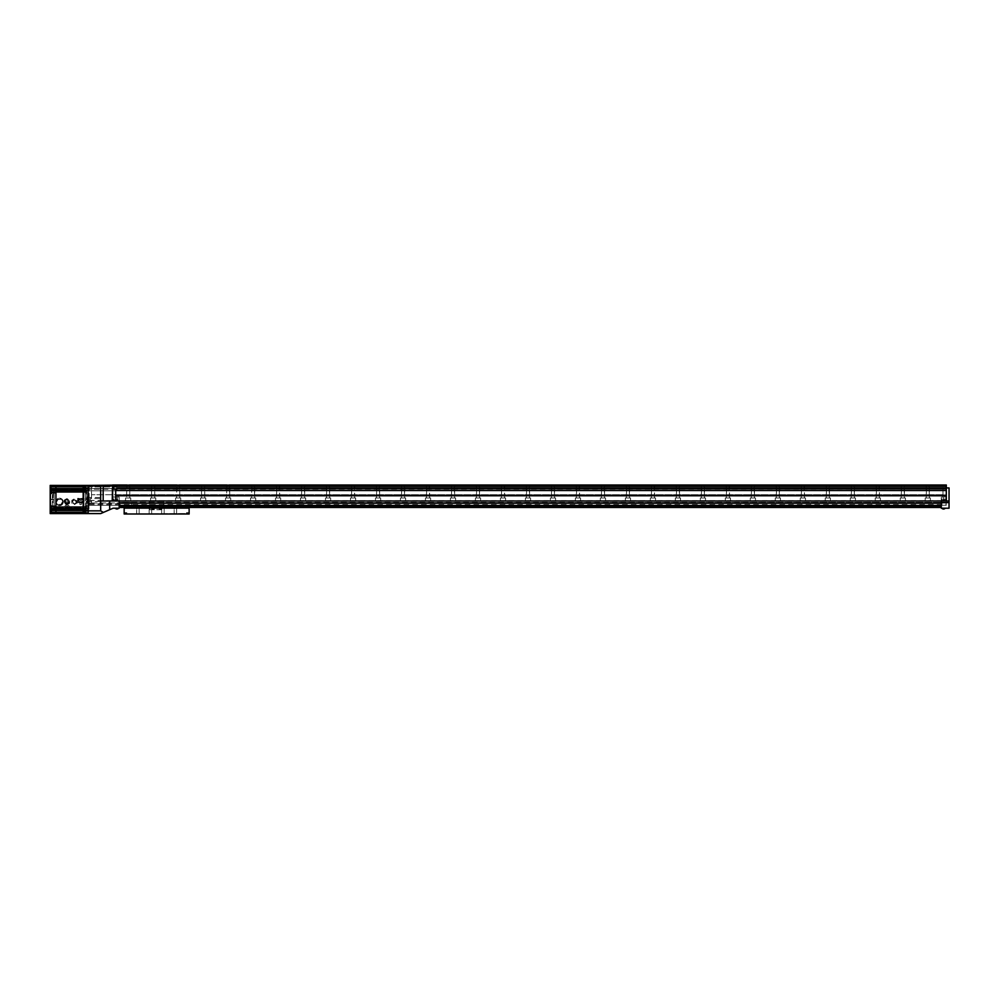 <?xml version="1.0" encoding="UTF-8"?>
<svg xmlns="http://www.w3.org/2000/svg" width="999" height="999" viewBox="0 0 999 999"><rect width="100%" height="100%" fill="white"/><g stroke="black" fill="none" stroke-linecap="round" stroke-linejoin="round"><path stroke-width="0.75" stroke-dasharray="5 3.75" d="M949.05 502.584L949.05 508.216L941.308 508.216L941.308 502.584L949.05 502.584L949.05 500.998L941.308 500.998L949.05 500.998L941.308 500.998L943.306 500.998L941.308 500.998L941.308 502.584L941.308 500.998L119.168 500.998L119.168 497.002L119.168 500.998L100.674 500.998L119.168 500.998L112.625 500.998L117.67 500.998L113.923 500.998L117.42 500.998L113.923 500.998L115.672 500.998L115.697 490.459L946.303 490.459L115.697 490.459L946.303 490.459L946.303 488.611L113.786 489.21L113.786 486.401L946.303 487L115.522 487L946.303 487L115.522 486.401L946.303 487L946.303 485.002L929.058 485.002L929.407 498.002L926.21 498.002L929.407 498.002L926.21 498.002L929.407 498.002L929.407 485.002L904.07 485.002L904.42 498.002L901.223 498.002L904.42 498.002L901.223 498.002L904.42 498.002L904.42 485.002L879.083 485.002L879.432 498.002L876.235 498.002L879.432 498.002L876.235 498.002L879.432 498.002L879.432 485.002L854.095 485.002L854.445 498.002L851.248 498.002L854.445 498.002L851.248 498.002L854.445 498.002L854.445 485.002L829.108 485.002L829.457 498.002L826.26 498.002L829.457 498.002L826.26 498.002L829.457 498.002L829.457 485.002L804.108 485.002L804.47 498.002L801.26 498.002L804.47 498.002L801.26 498.002L804.47 498.002L804.47 485.002L779.12 485.002L779.47 498.002L776.273 498.002L779.47 498.002L776.273 498.002L779.47 498.002L779.47 485.002L754.133 485.002L754.482 498.002L751.285 498.002L754.482 498.002L751.285 498.002L754.482 498.002L754.482 485.002L729.145 485.002L729.495 498.002L726.298 498.002L729.495 498.002L726.298 498.002L729.495 498.002L729.495 485.002L704.158 485.002L704.507 498.002L701.31 498.002L704.507 498.002L701.31 498.002L704.507 498.002L704.507 485.002L679.17 485.002L679.52 498.002L676.323 498.002L679.52 498.002L676.323 498.002L679.52 498.002L679.52 485.002L654.183 485.002L654.532 498.002L651.336 498.002L654.532 498.002L651.336 498.002L654.532 498.002L654.532 485.002L629.195 485.002L629.545 498.002L626.348 498.002L629.545 498.002L626.348 498.002L629.545 498.002L629.545 485.002L604.208 485.002L604.557 498.002L601.361 498.002L604.557 498.002L601.361 498.002L604.557 498.002L604.557 485.002L579.208 485.002L579.57 498.002L576.361 498.002L579.57 498.002L576.361 498.002L579.57 498.002L579.57 485.002L554.22 485.002L554.57 498.002L551.373 498.002L554.57 498.002L551.373 498.002L554.57 498.002L554.57 485.002L529.233 485.002L529.582 498.002L526.386 498.002L529.582 498.002L526.386 498.002L529.582 498.002L529.582 485.002L504.245 485.002L504.595 498.002L501.398 498.002L504.595 498.002L501.398 498.002L504.595 498.002L504.595 485.002L479.258 485.002L479.607 498.002L476.411 498.002L479.607 498.002L476.411 498.002L479.607 498.002L479.607 485.002L454.27 485.002L454.62 498.002L451.423 498.002L454.62 498.002L451.423 498.002L454.62 498.002L454.62 485.002L429.283 485.002L429.632 498.002L426.436 498.002L429.632 498.002L426.436 498.002L429.632 498.002L429.632 485.002L404.295 485.002L404.645 498.002L401.448 498.002L404.645 498.002L401.448 498.002L404.645 498.002L404.645 485.002L379.308 485.002L379.657 498.002L376.461 498.002L379.657 498.002L376.461 498.002L379.657 498.002L379.657 485.002L354.308 485.002L354.67 498.002L351.461 498.002L354.67 498.002L351.461 498.002L354.67 498.002L354.67 485.002L329.32 485.002L329.67 498.002L326.473 498.002L329.67 498.002L326.473 498.002L329.67 498.002L329.67 485.002L304.333 485.002L304.683 498.002L301.486 498.002L304.683 498.002L301.486 498.002L304.683 498.002L304.683 485.002L279.345 485.002L279.695 498.002L276.498 498.002L279.695 498.002L276.498 498.002L279.695 498.002L279.695 485.002L254.358 485.002L254.708 498.002L251.511 498.002L254.708 498.002L251.511 498.002L254.708 498.002L254.708 485.002L229.37 485.002L229.72 498.002L226.523 498.002L229.72 498.002L226.523 498.002L229.72 498.002L229.72 485.002L251.86 485.002L251.511 498.002L251.86 485.002L229.37 485.002M115.672 499.001L117.67 499.001L115.672 499.001M115.697 500.998L946.303 500.998L946.303 497.002L946.303 500.998L943.306 500.998L943.306 497.002L943.306 500.998L943.306 497.002L946.303 497.002L946.303 487.937L946.303 497.002L941.308 497.002L943.306 497.002L943.306 500.998L946.303 500.998L941.308 500.998L941.308 497.002L941.308 500.998L941.308 497.002L946.303 497.002L941.308 497.002L941.308 500.998L119.168 500.998L119.168 497.002L112.625 497.002L112.625 500.998L117.17 500.998L112.625 500.998L112.625 497.002L117.17 497.002L112.625 497.002L112.625 485.402L112.625 497.002L119.168 497.002L117.17 497.002L119.168 497.002L119.168 508.216L113.074 508.216L100.674 513.598L88.187 513.598L88.187 485.402L88.187 488.149L88.187 485.402L100.674 485.402L100.674 510.851L103.421 512.412M100.674 500.998L112.225 500.998L112.225 485.402L100.674 485.402M941.308 502.584L119.168 502.335L119.168 503.196L119.168 500.998L117.17 500.998L117.17 497.002L117.17 500.998L117.17 497.002L117.17 500.998L112.225 500.998M119.168 500.998L119.168 508.216M109.678 500.998L109.678 509.69M114.81 500.998L116.109 500.998L114.81 500.998L114.81 499.875L114.81 500.998M116.533 500.998L115.235 500.998L116.533 500.998L116.533 499.875L115.235 499.875L115.235 500.998L115.235 499.875L116.109 499.875L116.109 500.998L116.533 499.875L114.81 499.875L115.235 500.998L115.235 499.875L116.109 499.875L116.109 500.998L116.533 499.875L116.533 500.998M941.308 500.998L941.308 507.467L119.168 507.467L119.168 506.468L941.308 506.468L119.168 506.468L119.168 507.467L119.168 506.468L941.308 506.468L941.308 507.467L941.308 506.468L119.168 506.468L119.168 507.467L941.308 507.467L941.308 506.468L941.308 507.467L119.168 507.467L119.168 502.335L941.308 502.335L119.168 502.672L941.308 503.196L119.168 503.196M943.805 500.998L945.803 500.998L943.805 500.998M943.805 499.001L945.803 499.001L943.805 499.001M949.05 500.998L949.05 487.937L946.303 487.937M944.23 500.998L942.931 500.998L944.23 500.998L944.23 499.875L943.368 499.875L944.23 499.875L944.23 500.998L944.667 499.875L944.667 500.998L944.667 499.875L943.368 499.875L943.368 500.998L942.931 499.875L944.23 499.875L944.23 500.998M942.931 499.875L943.368 500.998L942.931 499.875M115.497 508.466A2.048 2.048 0 0 0 118.344 508.466L115.497 508.216M942.132 508.466A2.048 2.048 0 0 0 944.979 508.466L942.132 508.216M130.769 498.002L130.769 500.998L125.562 500.998L130.769 500.998L125.562 500.998L130.769 500.998L130.769 498.002L125.562 498.002L125.562 500.998L125.562 498.002L130.769 498.002M126.923 485.002L129.77 485.002L129.77 498.002L126.561 498.002L129.77 498.002L126.561 498.002L129.77 498.002L129.77 485.002L112.625 485.002L126.923 485.002L126.561 498.002L126.923 485.002L112.625 485.002L946.303 485.152L112.625 485.152L946.303 485.152L116.558 485.152L116.558 487M155.757 498.002L155.757 500.998L150.549 500.998L155.757 500.998L150.549 500.998L155.757 500.998L155.757 498.002L150.549 498.002L150.549 500.998L150.549 498.002L155.757 498.002M129.408 485.002L154.758 485.002L154.758 498.002L151.561 498.002L154.758 498.002L151.561 498.002L154.758 498.002L154.758 485.002L151.91 485.002L179.745 485.002L179.745 498.002L176.548 498.002L179.745 498.002L176.548 498.002L179.745 498.002L179.745 485.002L154.408 485.002L176.898 485.002L176.548 498.002L176.898 485.002M151.561 485.002L151.561 498.002L151.561 485.002M180.744 498.002L180.744 500.998L175.549 500.998L180.744 500.998L175.549 500.998L180.744 500.998L180.744 498.002L175.549 498.002L175.549 500.998L175.549 498.002L180.744 498.002M205.732 498.002L205.732 500.998L200.537 500.998L205.732 500.998L200.537 500.998L205.732 500.998L205.732 498.002L200.537 498.002L200.537 500.998L200.537 498.002L205.732 498.002M179.395 485.002L204.733 485.002L204.733 498.002L201.536 498.002L204.733 498.002L201.536 498.002L204.733 498.002L204.733 485.002L201.885 485.002L226.873 485.002L204.383 485.002L226.873 485.002L226.523 498.002L226.873 485.002M201.536 485.002L201.536 498.002L201.536 485.002M230.719 498.002L230.719 500.998L225.524 500.998L230.719 500.998L225.524 500.998L230.719 500.998L230.719 498.002L225.524 498.002L225.524 500.998L225.524 498.002L230.719 498.002M255.707 498.002L255.707 500.998L250.512 500.998L255.707 500.998L250.512 500.998L255.707 500.998L255.707 498.002L250.512 498.002L250.512 500.998L250.512 498.002L255.707 498.002M280.694 498.002L280.694 500.998L275.499 500.998L280.694 500.998L275.499 500.998L280.694 500.998L280.694 498.002L275.499 498.002L275.499 500.998L275.499 498.002L280.694 498.002M276.498 485.002L276.498 498.002L276.848 485.002L254.358 485.002L276.498 485.002M305.682 498.002L305.682 500.998L300.487 500.998L305.682 500.998L300.487 500.998L305.682 500.998L305.682 498.002L300.487 498.002L300.487 500.998L300.487 498.002L305.682 498.002M301.486 485.002L301.486 498.002L301.835 485.002L279.345 485.002L301.486 485.002M330.669 498.002L330.669 500.998L325.474 500.998L330.669 500.998L325.474 500.998L330.669 500.998L330.669 498.002L325.474 498.002L325.474 500.998L325.474 498.002L330.669 498.002M326.473 485.002L326.473 498.002L326.823 485.002L304.333 485.002L326.473 485.002M355.669 498.002L355.669 500.998L350.462 500.998L355.669 500.998L350.462 500.998L355.669 500.998L355.669 498.002L350.462 498.002L350.462 500.998L350.462 498.002L355.669 498.002M351.461 485.002L351.461 498.002L351.823 485.002L329.32 485.002L351.461 485.002M380.656 498.002L380.656 500.998L375.449 500.998L380.656 500.998L375.449 500.998L380.656 500.998L380.656 498.002L375.449 498.002L375.449 500.998L375.449 498.002L380.656 498.002M376.461 485.002L376.461 498.002L376.81 485.002L354.308 485.002L376.461 485.002M405.644 498.002L405.644 500.998L400.449 500.998L405.644 500.998L400.449 500.998L405.644 500.998L405.644 498.002L400.449 498.002L400.449 500.998L400.449 498.002L405.644 498.002M401.448 485.002L401.448 498.002L401.798 485.002L379.308 485.002L401.448 485.002M430.631 498.002L430.631 500.998L425.437 500.998L430.631 500.998L425.437 500.998L430.631 500.998L430.631 498.002L425.437 498.002L425.437 500.998L425.437 498.002L430.631 498.002M426.436 485.002L426.436 498.002L426.785 485.002L404.295 485.002L426.436 485.002M455.619 498.002L455.619 500.998L450.424 500.998L455.619 500.998L450.424 500.998L455.619 500.998L455.619 498.002L450.424 498.002L450.424 500.998L450.424 498.002L455.619 498.002M451.423 485.002L451.423 498.002L451.773 485.002L429.283 485.002L451.423 485.002M480.606 498.002L480.606 500.998L475.412 500.998L480.606 500.998L475.412 500.998L480.606 500.998L480.606 498.002L475.412 498.002L475.412 500.998L475.412 498.002L480.606 498.002M476.411 485.002L476.411 498.002L476.76 485.002L454.27 485.002L476.411 485.002M505.594 498.002L505.594 500.998L500.399 500.998L505.594 500.998L500.399 500.998L505.594 500.998L505.594 498.002L500.399 498.002L500.399 500.998L500.399 498.002L505.594 498.002M501.398 485.002L501.398 498.002L501.748 485.002L479.258 485.002L501.398 485.002M530.581 498.002L530.581 500.998L525.387 500.998L530.581 500.998L525.387 500.998L530.581 500.998L530.581 498.002L525.387 498.002L525.387 500.998L525.387 498.002L530.581 498.002M526.386 485.002L526.386 498.002L526.735 485.002L504.245 485.002L526.386 485.002M555.569 498.002L555.569 500.998L550.374 500.998L555.569 500.998L550.374 500.998L555.569 500.998L555.569 498.002L550.374 498.002L550.374 500.998L550.374 498.002L555.569 498.002M551.373 485.002L551.373 498.002L551.723 485.002L529.233 485.002L551.373 485.002M580.569 498.002L580.569 500.998L575.362 500.998L580.569 500.998L575.362 500.998L580.569 500.998L580.569 498.002L575.362 498.002L575.362 500.998L575.362 498.002L580.569 498.002M576.361 485.002L576.361 498.002L576.723 485.002L554.22 485.002L576.361 485.002M605.556 498.002L605.556 500.998L600.349 500.998L605.556 500.998L600.349 500.998L605.556 500.998L605.556 498.002L600.349 498.002L600.349 500.998L600.349 498.002L605.556 498.002M601.361 485.002L601.361 498.002L601.71 485.002L579.208 485.002L601.361 485.002M630.544 498.002L630.544 500.998L625.349 500.998L630.544 500.998L625.349 500.998L630.544 500.998L630.544 498.002L625.349 498.002L625.349 500.998L625.349 498.002L630.544 498.002M626.348 485.002L626.348 498.002L626.698 485.002L604.208 485.002L626.348 485.002M655.531 498.002L655.531 500.998L650.337 500.998L655.531 500.998L650.337 500.998L655.531 500.998L655.531 498.002L650.337 498.002L650.337 500.998L650.337 498.002L655.531 498.002M651.336 485.002L651.336 498.002L651.685 485.002L629.195 485.002L651.336 485.002M680.519 498.002L680.519 500.998L675.324 500.998L680.519 500.998L675.324 500.998L680.519 500.998L680.519 498.002L675.324 498.002L675.324 500.998L675.324 498.002L680.519 498.002M676.323 485.002L676.323 498.002L676.673 485.002L654.183 485.002L676.323 485.002M705.506 498.002L705.506 500.998L700.311 500.998L705.506 500.998L700.311 500.998L705.506 500.998L705.506 498.002L700.311 498.002L700.311 500.998L700.311 498.002L705.506 498.002M701.31 485.002L701.31 498.002L701.66 485.002L679.17 485.002L701.31 485.002M730.494 498.002L730.494 500.998L725.299 500.998L730.494 500.998L725.299 500.998L730.494 500.998L730.494 498.002L725.299 498.002L725.299 500.998L725.299 498.002L730.494 498.002M726.298 485.002L726.298 498.002L726.648 485.002L704.158 485.002L726.298 485.002M755.481 498.002L755.481 500.998L750.286 500.998L755.481 500.998L750.286 500.998L755.481 500.998L755.481 498.002L750.286 498.002L750.286 500.998L750.286 498.002L755.481 498.002M751.285 485.002L751.285 498.002L751.635 485.002L729.145 485.002L751.285 485.002M780.481 498.002L780.481 500.998L775.274 500.998L780.481 500.998L775.274 500.998L780.481 500.998L780.481 498.002L775.274 498.002L775.274 500.998L775.274 498.002L780.481 498.002M776.273 485.002L776.273 498.002L776.623 485.002L754.133 485.002L776.273 485.002M805.469 498.002L805.469 500.998L800.261 500.998L805.469 500.998L800.261 500.998L805.469 500.998L805.469 498.002L800.261 498.002L800.261 500.998L800.261 498.002L805.469 498.002M801.26 485.002L801.26 498.002L801.623 485.002L779.12 485.002L801.26 485.002M830.456 498.002L830.456 500.998L825.249 500.998L830.456 500.998L825.249 500.998L830.456 500.998L830.456 498.002L825.249 498.002L825.249 500.998L825.249 498.002L830.456 498.002M826.26 485.002L826.26 498.002L826.61 485.002L804.108 485.002L826.26 485.002M855.444 498.002L855.444 500.998L850.249 500.998L855.444 500.998L850.249 500.998L855.444 500.998L855.444 498.002L850.249 498.002L850.249 500.998L850.249 498.002L855.444 498.002M851.248 485.002L851.248 498.002L851.598 485.002L829.108 485.002L851.248 485.002M880.431 498.002L880.431 500.998L875.236 500.998L880.431 500.998L875.236 500.998L880.431 500.998L880.431 498.002L875.236 498.002L875.236 500.998L875.236 498.002L880.431 498.002M876.235 485.002L876.235 498.002L876.585 485.002L854.095 485.002L876.235 485.002M905.419 498.002L905.419 500.998L900.224 500.998L905.419 500.998L900.224 500.998L905.419 500.998L905.419 498.002L900.224 498.002L900.224 500.998L900.224 498.002L905.419 498.002M901.223 485.002L901.223 498.002L901.573 485.002L879.083 485.002L901.223 485.002M930.406 498.002L930.406 500.998L925.211 500.998L930.406 500.998L925.211 500.998L930.406 500.998L930.406 498.002L925.211 498.002L925.211 500.998L925.211 498.002L930.406 498.002M926.21 485.002L926.21 498.002L926.56 485.002L904.07 485.002L926.21 485.002M89.186 485.402L89.186 486.525L946.303 486.525L89.186 487L946.303 486.401L89.186 487L946.303 486.401L946.303 489.21L946.303 486.401L89.186 486.401L89.186 489.21L946.303 489.21L89.186 488.611L946.303 488.611L946.303 485.002L89.186 485.152L89.186 505.244L89.186 488.611L946.303 489.21L115.522 488.611L946.303 488.611L116.558 488.611L116.558 490.459M946.303 500.998L946.303 495.254L116.034 495.254M946.303 495.754L116.034 495.754M119.168 505.519L941.308 505.519L119.168 505.631M941.308 505.856L119.168 505.856L941.308 505.856M941.308 507.467L119.168 507.467L941.308 507.467L941.308 505.631M946.303 495.254L946.303 490.459M116.558 488.611L946.303 488.611L946.303 505.244L946.303 488.611L89.186 488.611M113.786 489.21L115.522 489.21M115.522 486.401L113.786 486.401M116.558 485.152L112.625 485.152M946.303 485.002L929.058 485.002L946.303 485.002M112.625 500.998L112.625 485.052M89.186 502.997L91.533 502.997L91.533 486.401L91.533 502.997L946.303 502.997L89.186 502.997M942.956 494.755L91.533 494.755L942.956 494.755L942.956 486.401L91.533 486.401L942.956 486.401L942.956 494.755M89.186 490.809L946.303 490.809L89.186 490.809M946.303 485.152L946.303 487M89.186 500.599L946.303 500.599M89.186 503.633L946.303 503.633M89.186 504.645L946.303 504.645M89.186 505.244L946.303 505.244L89.186 505.244M119.168 504.907A0.849 0.837 0 0 0 120.017 505.744L130.819 505.744A0.849 0.837 0 0 0 131.668 504.907L131.668 503.896A0.849 0.837 0 0 0 130.819 503.059L120.017 503.059A0.849 0.837 0 0 0 119.168 503.896L119.168 504.632A0.849 0.837 0 0 0 120.017 505.457L130.819 505.457A0.849 0.837 0 0 0 131.668 504.632L131.668 503.546A0.849 0.837 0 0 0 130.819 502.722L120.017 502.722A0.849 0.837 0 0 0 119.168 503.546L119.168 503.896M131.668 504.183A0.849 0.837 0 0 0 130.819 503.346L120.017 503.346A0.849 0.837 0 0 0 119.168 504.183M131.668 503.221A0.849 0.837 0 0 0 130.819 502.397L120.017 502.397A0.849 0.837 0 0 0 119.168 503.221L119.168 504.645A0.849 0.837 0 0 0 120.017 505.482L130.819 505.482A0.849 0.837 0 0 0 131.668 504.645L131.668 504.907M119.168 504.97L119.168 504.97A0.849 0.837 0 0 0 120.017 505.806L130.819 505.806A0.849 0.837 0 0 0 131.668 504.97M51.449 487.05L51.449 485.402L51.449 488.561L51.449 487.05L50.2 487.05L50.2 488.461L50.2 485.402L83.179 485.402L83.179 513.598L88.187 513.598L88.187 488.149L85.689 488.149L85.689 485.402L88.187 485.402M51.449 489.997L51.449 493.506L50.2 493.506M50.2 509.003L50.2 513.598L55.944 513.598L55.944 508.978L51.449 509.003L51.449 505.494L51.449 508.978L50.2 509.003L50.2 505.494L50.949 505.794L50.2 487.05M50.2 510.439L51.449 510.439L51.449 513.598M50.2 511.95L50.2 513.349L50.2 511.95L51.449 511.95M50.949 493.206L55.944 493.206L55.944 485.402L55.944 486.713L83.179 486.713L83.179 513.598L55.944 513.598L55.944 505.794L50.2 505.794L50.2 493.206L55.944 493.206L55.944 505.794L50.949 505.794M51.449 488.561L50.2 488.561L51.449 488.561M51.449 492.007L50.2 492.007L50.2 490.609L50.2 492.007L55.944 492.007L55.944 486.713L51.449 486.713M88.187 487.724L88.187 488.848L88.187 487.724M86.451 499.375L85.539 499.5L85.302 492.757L83.953 491.458L55.544 491.458L54.183 492.719L54.183 506.281L54.183 492.719L55.544 491.458L83.953 491.458L86.226 492.732L86.451 499.375L87.175 499.375L86.913 491.745A2.997 2.997 0 0 0 86.713 490.784A1.274 1.274 0 0 1 85.664 489.423L85.689 486.6L85.689 489.473A2.997 2.997 0 0 0 83.916 488.861L85.852 488.861A1.274 1.274 0 0 1 88.187 489.273L88.187 509.727A1.274 1.274 0 0 1 85.852 510.139L83.916 510.139A2.997 2.997 0 0 0 85.664 509.577A1.274 1.274 0 0 1 86.713 508.216A2.997 2.997 0 0 0 86.913 507.255L87.175 499.625L85.527 499.625L85.302 506.243L85.539 499.5L87.175 499.625L86.95 506.306L83.916 510.139L86.95 506.306M88.187 511.276L88.187 510.152L88.187 511.276M85.689 511.276L85.689 509.527L85.689 511.276M88.986 499.5L88.986 509.015L88.986 499.5M88.187 499.5L88.187 509.015L88.187 499.5M90.185 499.5L90.185 500.474L100.175 500.474L100.175 501.498L100.175 497.502L100.175 498.526L90.185 498.526L90.185 499.5M83.691 512.287L85.689 512.287L85.689 513.598L85.689 506.993L85.689 512.287L50.2 512.287M83.691 486.713L85.689 486.713L85.689 492.007L85.689 486.713L83.179 486.713L83.179 485.402L85.689 485.402L85.689 486.713L85.689 485.402M85.689 508.978L55.944 508.978L55.944 492.007L85.689 492.007L85.689 488.149M85.689 513.598L85.689 506.993L50.2 506.993M100.175 500.474L100.175 498.526M90.185 500.474L90.185 498.526M77.36 510.139L85.852 510.139A1.274 1.274 0 0 0 88.187 509.727L88.187 489.273A1.274 1.274 0 0 0 85.852 488.861L85.439 489.597L78.684 489.597L85.439 489.872L50.549 489.335L51.536 488.948L50.537 489.86L50.2 499.375L53.896 499.375L50.699 499.625L51.111 510.052L78.684 509.403L77.36 510.139L51.049 510.139L53.471 510.139L51.386 509.303L50.474 507.255L50.45 493.007L55.944 493.007L55.944 505.993L55.944 493.007L50.699 493.007L50.699 505.993L55.944 505.993L49.95 505.993L49.95 493.007L50.2 505.993M52.647 499.375L50.699 499.375L50.2 493.007M65.047 506.093A0.749 0.749 0 0 1 65.797 505.344A0.749 0.749 0 0 1 66.546 506.093A0.749 0.749 0 0 1 65.797 506.843A0.749 0.749 0 0 1 65.047 506.093A0.749 0.749 0 0 1 65.797 505.344A0.749 0.749 0 0 1 66.546 506.093A0.749 0.749 0 0 1 65.797 506.843A0.749 0.749 0 0 1 65.047 506.093A0.749 0.749 0 0 0 65.797 506.843A0.749 0.749 0 0 0 66.546 506.093A0.749 0.749 0 0 1 65.797 506.843A0.749 0.749 0 0 1 65.047 506.093A0.749 0.749 0 0 1 65.797 505.344A0.749 0.749 0 0 1 66.546 506.093A0.749 0.749 0 0 0 65.797 505.344A0.749 0.749 0 0 0 65.047 506.093M67.545 506.093A0.749 0.749 0 0 1 68.294 505.344A0.749 0.749 0 0 1 69.043 506.093A0.749 0.749 0 0 1 68.294 506.843A0.749 0.749 0 0 1 67.545 506.093A0.749 0.749 0 0 1 68.294 505.344A0.749 0.749 0 0 1 69.043 506.093A0.749 0.749 0 0 1 68.294 506.843A0.749 0.749 0 0 1 67.545 506.093A0.749 0.749 0 0 0 68.294 506.843A0.749 0.749 0 0 0 69.043 506.093A0.749 0.749 0 0 1 68.294 506.843A0.749 0.749 0 0 1 67.545 506.093A0.749 0.749 0 0 1 68.294 505.344A0.749 0.749 0 0 1 69.043 506.093A0.749 0.749 0 0 0 68.294 505.344A0.749 0.749 0 0 0 67.545 506.093M86.938 510.589A1.124 1.124 0 0 0 88.062 509.465A1.124 1.124 0 0 0 86.938 508.341A1.124 1.124 0 0 1 88.062 509.465A1.124 1.124 0 0 1 86.938 510.589A1.124 1.124 0 0 1 85.814 509.465A1.124 1.124 0 0 1 86.938 508.341A1.124 1.124 0 0 0 85.814 509.465A1.124 1.124 0 0 0 86.938 510.589A1.124 1.124 0 0 1 85.814 509.465A1.124 1.124 0 0 1 86.938 508.341M86.938 490.659A1.124 1.124 0 0 0 88.062 489.535A1.124 1.124 0 0 0 86.938 488.411A1.124 1.124 0 0 1 88.062 489.535A1.124 1.124 0 0 1 86.938 490.659A1.124 1.124 0 0 1 85.814 489.535A1.124 1.124 0 0 1 86.938 488.411A1.124 1.124 0 0 0 85.814 489.535A1.124 1.124 0 0 0 86.938 490.659A1.124 1.124 0 0 1 85.814 489.535A1.124 1.124 0 0 1 86.938 488.411M50.474 507.292L53.471 510.139L55.544 509.203L52.535 506.356L50.474 507.255L51.049 510.139L50.537 509.14L85.439 509.128L78.684 509.403L85.439 509.403L85.439 510.139L85.439 507.717L83.916 507.717L83.916 491.283L83.916 507.717M55.544 489.797L50.712 488.998L50.474 491.745L51.386 489.697L53.471 488.861L50.474 491.708L52.535 492.644L55.544 489.797L83.953 489.797L86.95 492.694L86.913 491.745L83.916 488.861L83.953 489.797M85.302 492.757L85.527 499.375L86.688 499.625L86.95 492.694M50.474 491.708L50.2 499.625L52.972 499.625L53.259 506.306L55.544 508.454L83.953 508.454L86.226 506.268L86.451 499.625M52.248 499.375L52.535 492.644M86.226 492.732L83.953 490.546L55.544 490.546L53.259 492.694L52.972 499.375M54.183 492.719L53.259 492.694M85.689 485.976L85.689 487.724L85.689 485.976L83.691 485.976L83.691 489.473L83.691 487.724L84.815 487.724L83.691 486.975L83.691 488.474L83.691 485.976L83.691 489.473L85.689 489.473L85.689 485.976L85.689 489.473L86.713 490.784M86.713 508.216L85.664 509.577L83.691 509.527L83.691 513.024L83.691 510.526L83.691 513.024L85.689 513.024M51.523 509.74L76.448 509.74M76.448 489.26L51.523 489.26M85.439 489.872L85.439 491.283L83.916 491.283M85.439 491.283L85.439 488.861L77.36 488.861M85.439 507.717L85.439 509.128M52.535 506.356L52.248 499.625M55.544 509.203L83.953 509.203M53.484 510.139L83.916 510.139M53.484 488.861L83.916 488.861M83.953 507.542L85.302 506.243L83.953 507.542L55.544 507.542L83.953 507.542L83.953 508.454M54.183 506.281L55.544 507.542L53.259 506.306M77.635 503.046L77.635 498.301L84.141 498.301L84.141 503.046L81.381 503.046L81.381 504.545L79.883 504.545L79.883 503.046L77.635 503.046L77.635 498.301L84.141 498.301L84.141 503.046L81.381 503.046L81.381 504.545L79.883 504.545L79.883 503.046L77.635 503.046M86.226 506.268L85.302 506.243M78.684 489.597L75.637 488.948M75.637 510.052L78.684 509.403M82.905 500.549A0.774 0.774 0 0 1 82.13 501.323A0.774 0.774 0 0 1 81.356 500.549A0.774 0.774 0 0 1 82.13 499.775A0.774 0.774 0 0 1 82.905 500.549A0.774 0.774 0 0 1 82.13 501.323A0.774 0.774 0 0 1 81.356 500.549A0.774 0.774 0 0 1 82.13 499.775A0.774 0.774 0 0 1 82.905 500.549M80.407 500.549A0.774 0.774 0 0 1 79.633 501.323A0.774 0.774 0 0 1 78.859 500.549A0.774 0.774 0 0 1 79.633 499.775A0.774 0.774 0 0 1 80.407 500.549A0.774 0.774 0 0 1 79.633 501.323A0.774 0.774 0 0 1 78.859 500.549A0.774 0.774 0 0 1 79.633 499.775A0.774 0.774 0 0 1 80.407 500.549M80.07 502.185L81.693 502.185M79.196 502.185L77.885 502.797L77.885 498.551L83.891 498.551L83.891 502.797L81.693 502.797M78.284 502.047L78.471 499.35A2.398 2.398 0 0 1 80.794 499.35L80.969 499.35A2.398 2.398 0 0 1 83.292 499.35L83.479 502.047L78.284 502.047L78.471 499.35A2.398 2.398 0 0 1 80.794 499.35L80.969 499.35A2.398 2.398 0 0 1 83.292 499.35L83.479 502.047L82.48 502.047L82.567 502.797M77.885 498.551L83.891 498.551L83.891 502.797L77.885 502.797L77.885 498.551M79.296 502.797L79.296 502.047L79.982 502.797L79.196 502.797M82.567 502.185L83.616 502.185L83.329 499.213A2.535 2.535 0 0 0 80.944 499.213L80.832 499.213A2.535 2.535 0 0 0 78.446 499.213L78.159 502.185M81.793 502.797L81.793 502.047L82.48 502.797M65.697 501.461L66.346 501.461L65.697 501.461M67.433 501.461L68.082 501.461L67.433 501.461M67.108 502.485L67.757 502.485L67.108 502.485M66.034 502.485L66.683 502.485L66.034 502.485M65.06 501.748A1.836 1.836 0 0 1 66.896 499.912A1.836 1.836 0 0 1 68.731 501.748A1.836 1.836 0 0 1 66.896 503.583A1.836 1.836 0 0 1 65.06 501.748A1.836 1.836 0 0 1 66.896 499.912A1.836 1.836 0 0 1 68.731 501.748A1.836 1.836 0 0 1 66.896 503.583A1.836 1.836 0 0 1 65.06 501.748M68.444 501.748A1.548 1.548 0 0 1 66.896 503.296A1.548 1.548 0 0 1 65.347 501.748A1.548 1.548 0 0 1 66.896 500.199A1.548 1.548 0 0 1 68.444 501.748A1.548 1.548 0 0 1 66.896 503.296A1.548 1.548 0 0 1 65.347 501.748A1.548 1.548 0 0 1 66.896 500.199A1.548 1.548 0 0 1 68.444 501.748M69.643 503.046A3.034 3.034 0 0 1 69.393 503.484L67.145 504.782A3.034 3.034 0 0 1 66.646 504.782L64.398 503.484A3.034 3.034 0 0 1 64.148 503.046L64.148 500.449A3.034 3.034 0 0 1 64.398 500.012L66.646 498.713A3.034 3.034 0 0 1 67.145 498.713L69.393 500.012A3.034 3.034 0 0 1 69.643 500.449L69.643 503.046A3.034 3.034 0 0 1 69.393 503.484L67.145 504.782A3.034 3.034 0 0 1 66.646 504.782L64.398 503.484A3.034 3.034 0 0 1 64.148 503.046L64.148 500.449A3.034 3.034 0 0 1 64.398 500.012L66.646 498.713A3.034 3.034 0 0 1 67.145 498.713L69.393 500.012A3.034 3.034 0 0 1 69.643 500.449L69.643 503.046M64.648 502.784L64.648 500.724A2.473 2.473 0 0 1 69.143 500.724L69.143 502.784A2.473 2.473 0 0 1 64.648 502.784L64.648 500.724A2.473 2.473 0 0 1 69.143 500.724L69.143 502.784A2.473 2.473 0 0 1 64.648 502.784M72.74 501.748A1.548 1.548 0 0 1 74.288 500.199A1.548 1.548 0 0 1 75.837 501.748A1.548 1.548 0 0 1 74.288 503.296A1.548 1.548 0 0 1 72.74 501.748A1.548 1.548 0 0 1 74.288 500.199A1.548 1.548 0 0 1 75.837 501.748A1.548 1.548 0 0 1 74.288 503.296A1.548 1.548 0 0 1 72.74 501.748M72.04 503.334A2.747 2.747 0 0 1 71.791 502.909L71.791 500.599A2.747 2.747 0 0 1 72.04 500.162L74.038 499.013A2.747 2.747 0 0 1 74.538 499.013L76.536 500.162A2.747 2.747 0 0 1 76.786 500.599L76.786 502.909A2.747 2.747 0 0 1 76.536 503.334L74.538 504.495A2.747 2.747 0 0 1 74.038 504.495L72.04 503.334A2.747 2.747 0 0 1 71.791 502.909L71.791 500.599A2.747 2.747 0 0 1 72.04 500.162L74.038 499.013A2.747 2.747 0 0 1 74.538 499.013L76.536 500.162A2.747 2.747 0 0 1 76.786 500.599L76.786 502.909A2.747 2.747 0 0 1 76.536 503.334L74.538 504.495A2.747 2.747 0 0 1 74.038 504.495L72.04 503.334M76.036 502.659L76.036 500.836A1.973 1.973 0 0 0 72.54 500.836L72.54 502.659A1.973 1.973 0 0 0 76.036 502.659A1.973 1.973 0 0 1 72.54 502.659L72.54 500.836A1.973 1.973 0 0 1 76.036 500.836L76.036 502.659M62.625 501.948A3.122 3.122 0 0 1 59.49 505.069A3.122 3.122 0 0 1 56.369 501.948A3.122 3.122 0 0 1 59.49 498.826A3.122 3.122 0 0 1 62.625 501.948A3.122 3.122 0 0 1 59.49 505.069A3.122 3.122 0 0 1 56.369 501.948A3.122 3.122 0 0 1 59.49 498.826A3.122 3.122 0 0 1 62.625 501.948M63.249 501.948A3.746 3.746 0 0 1 59.49 505.694A3.746 3.746 0 0 1 55.744 501.948A3.746 3.746 0 0 1 59.49 498.201A3.746 3.746 0 0 1 63.249 501.948A3.746 3.746 0 0 1 59.49 505.694A3.746 3.746 0 0 1 55.744 501.948A3.746 3.746 0 0 1 59.49 498.201A3.746 3.746 0 0 1 63.249 501.948M56.606 501.948L58.054 499.45L60.939 499.45L62.375 501.948L60.939 504.445L58.054 504.445L56.606 501.948L58.054 499.45L60.939 499.45L62.375 501.948L60.939 504.445L58.054 504.445L56.606 501.948M83.691 510.526L84.815 510.526L83.691 510.526L84.815 510.526L84.815 512.025L84.815 510.526L84.815 512.025L84.815 510.526L83.691 511.276L83.691 509.527L83.691 511.276L83.691 510.526L85.689 510.526L50.2 510.526M84.815 511.276L83.691 512.025L84.815 511.276M84.815 512.025L83.691 512.025L84.815 512.025M84.815 486.975L83.691 487.724L84.815 486.975M83.691 488.474L84.815 488.474L83.691 487.724L83.691 488.474L85.689 488.474L50.2 488.461M84.815 487.724L83.691 487.724L84.815 487.724M188.811 512.699L188.811 513.998L186.463 513.998L188.811 513.998L186.463 513.998L188.811 513.998L188.811 512.699L186.463 512.699L186.463 513.998L186.463 512.699L188.811 512.699M126.836 512.699L126.836 513.998L124.488 513.998L126.836 513.998L124.488 513.998L126.836 513.998L126.836 512.699L124.488 512.699L124.488 513.998L124.488 512.699L126.836 512.699L124.488 512.699L126.836 512.699L124.538 512.699L126.786 512.699L124.538 512.699L126.786 512.699L126.786 513.948L124.538 513.948L124.538 512.699L124.538 513.948L126.786 513.948L124.538 513.948L126.786 513.948L126.786 512.699M139.161 508.116L139.161 513.998L136.663 513.998L139.161 513.998L136.663 513.998L139.161 513.998L139.161 508.116L136.663 508.116L136.663 513.998L136.663 508.116L139.161 508.116M151.661 508.116L151.661 513.998L149.151 513.998L151.661 513.998L149.151 513.998L151.661 513.998L151.661 508.116L149.151 508.116L149.151 513.998L149.151 508.116L151.661 508.116M164.148 508.116L164.148 513.998L161.651 513.998L164.148 513.998L161.651 513.998L164.148 513.998L164.148 508.116L161.651 508.116L161.651 513.998L161.651 508.116L164.148 508.116M176.648 508.116L176.648 513.998L174.151 513.998L176.648 513.998L174.151 513.998L176.648 513.998L176.648 508.116L174.151 508.116L174.151 513.998L174.151 508.116L176.648 508.116M124.163 513.998L189.136 513.998L189.136 508.116L124.163 508.116L124.163 513.998M127.335 513.998L185.964 513.573L127.335 513.998M125.662 513.948L125.162 513.199L125.162 513.948L126.161 513.199L125.662 513.948L125.162 513.199L125.162 513.948L126.161 513.199L125.662 513.948M126.161 513.199L126.161 513.948L126.161 513.199M188.761 513.948L186.513 513.948L186.513 512.699L188.761 512.699L186.513 512.699L188.761 512.699L186.513 512.699L186.513 513.948L188.761 513.948L188.761 512.699L188.761 513.948L186.513 513.948L188.761 513.948M187.637 513.948L187.138 513.199L187.138 513.948L188.137 513.199L187.637 513.948L187.138 513.199L187.138 513.948L188.137 513.199L187.637 513.948M188.137 513.199L188.137 513.948L188.137 513.199M149.65 508.116L149.65 509.715L163.649 509.715L149.65 509.715L149.65 502.572L163.649 502.572L163.649 501.323L163.649 507.467M163.649 508.116L163.649 502.572L149.65 502.572L149.65 501.323L149.65 505.719L163.649 505.719L149.65 505.719L149.65 507.467M153.159 509.715L153.159 508.116L160.152 508.116L159.241 508.116L159.241 509.715M154.071 509.715L154.071 508.116L159.241 508.116M153.159 508.116L154.071 508.116M159.028 509.715L161.776 509.715L159.028 509.715L159.028 508.466L161.776 508.466L161.776 509.715L161.776 508.466L159.028 508.466L159.028 509.715M151.536 509.715L154.283 509.715L151.536 509.715L151.536 508.466L154.283 508.466L154.283 509.715L154.283 508.466L151.536 508.466L151.536 509.715M149.65 501.323L163.649 501.323L149.65 501.323M151.786 509.715L154.033 509.715L151.786 509.715L151.786 508.466L154.033 508.466L151.786 508.466M154.033 509.715L154.033 508.466M152.323 509.715L152.323 508.966L153.197 509.715L152.323 508.966M153.484 509.715L152.61 508.966L153.197 509.715L153.484 508.966M159.278 509.715L161.526 509.715L159.278 509.715L159.278 508.466L161.526 508.466L159.278 508.466M161.526 509.715L161.526 508.466M159.828 509.715L159.828 508.966L160.689 509.715L159.828 508.966M160.976 509.715L160.115 508.966L160.689 509.715L160.976 508.966M100.674 510.851L85.689 510.851M103.172 485.402L103.172 500.998M50.2 490.384L85.689 490.384M50.2 490.022L85.689 490.022M51.449 508.616L85.689 508.616M86.938 508.841A0.624 0.624 0 0 1 87.562 509.465A0.624 0.624 0 0 1 86.938 510.089A0.624 0.624 0 0 1 86.314 509.465A0.624 0.624 0 0 1 86.938 508.841M86.938 488.911A0.624 0.624 0 0 1 87.562 489.535A0.624 0.624 0 0 1 86.938 490.159A0.624 0.624 0 0 1 86.314 489.535A0.624 0.624 0 0 1 86.938 488.911M50.712 510.002L51.386 509.303M50.712 488.998L51.386 489.697M50.524 508.753L85.439 508.753M50.462 506.993L83.916 506.993M50.462 492.007L83.916 492.007M50.524 490.247L85.439 490.247M55.544 508.454L55.544 507.542M55.544 491.458L55.544 490.546M83.953 491.458L83.953 490.546M160.152 509.715L160.152 508.116M113.674 499.001L113.674 500.998L113.674 499.001M117.67 499.001L117.67 500.998L117.67 499.001M117.42 500.998L117.42 499.001L117.42 500.998M113.923 500.998L113.923 499.001L113.923 500.998M941.807 499.001L941.807 500.998L941.807 499.001M945.803 499.001L945.803 500.998L945.803 499.001M945.554 500.998L945.554 499.001L945.554 500.998M942.057 500.998L942.057 499.001L942.057 500.998M51.449 508.391L50.2 508.391M51.449 485.651L50.2 485.651M51.449 505.594L50.2 505.594M51.449 505.494L50.2 505.494M85.689 486.6L88.187 486.6L85.689 486.6M85.689 510.152L88.187 510.152L85.689 510.152M88.986 509.015L88.187 509.015M100.175 501.498L88.986 501.498M85.689 488.848L88.187 488.848L85.689 488.848M85.689 512.4L88.187 512.4L85.689 512.4M88.986 489.985L88.187 489.985M100.175 497.502L88.986 497.502M53.471 510.139L52.547 510.002M50.474 491.745L50.649 490.834M53.471 488.861L52.547 488.998M50.474 507.255L50.649 508.166"/><path stroke-width="1.5" d="M112.625 485.402L112.225 500.998L100.674 500.998L100.674 510.851L88.187 510.851L88.187 513.598L100.674 513.598L103.421 512.412L100.674 510.851M229.37 485.002L946.303 485.002L946.303 500.998L112.225 500.998M51.449 493.406L50.2 493.506L51.449 493.506L51.449 490.022L50.2 489.997L50.2 485.402L55.944 485.402L55.944 513.598L83.179 513.598L83.179 485.402L112.225 485.402M88.187 485.402L88.187 513.598L83.179 513.598L83.179 485.402L55.944 485.402L55.944 513.598L51.449 513.598L51.449 510.439L50.2 510.439L50.2 513.598L51.449 513.598M103.421 512.412L113.074 508.216L119.168 508.216M109.678 500.998L109.678 509.69M946.303 500.998L949.05 500.998L949.05 487.937L946.303 487.937M941.308 500.998L941.308 505.482L941.308 503.196L119.168 503.196L119.168 507.467L941.308 507.467L941.308 508.216L949.05 508.216L949.05 502.584L941.308 502.584M949.05 500.998L949.05 502.584M942.132 508.466A2.048 2.048 0 0 0 944.979 508.466L942.132 508.216M115.497 508.466A2.048 2.048 0 0 0 118.344 508.466L115.497 508.216M126.923 485.002L112.625 485.002L116.558 485.152L116.558 487L113.786 486.401L113.786 489.21L115.522 489.21L113.786 489.21M176.898 485.002L129.408 485.002M226.873 485.002L179.395 485.002M946.303 485.152L116.558 485.152M946.303 487L116.558 487M115.522 486.401L113.786 486.401M115.522 489.21L116.558 488.611L116.558 490.459L115.697 490.459L115.697 500.998M946.303 488.611L116.558 488.611M946.303 490.459L116.558 490.459M946.303 495.254L116.034 495.254M946.303 495.754L116.034 495.754M119.168 500.998L119.168 503.196M941.308 507.467L941.308 505.482L119.168 505.482M941.308 505.631L119.168 505.631M112.625 485.052L112.625 500.998M89.186 485.402L112.625 485.152M50.2 493.406L50.2 489.997M51.449 490.022L85.689 490.022M50.2 493.506L50.2 510.439M50.2 506.993L85.689 506.993L85.689 513.598M85.689 485.402L85.689 488.149L88.187 488.149L88.187 510.851L85.689 510.851M85.689 488.149L85.689 492.007L51.449 492.007M50.2 505.993L50.2 493.007M85.689 513.024L83.691 513.024L83.691 509.527L85.689 509.527M85.689 489.473L83.691 489.473L83.691 485.976L85.689 485.976M124.163 508.116L124.163 513.998L189.136 513.998L189.136 508.116L124.163 508.116M163.649 508.116L163.649 507.467M149.65 508.116L149.65 507.467M100.674 485.402L100.674 500.998M103.172 485.402L103.172 500.998M50.2 486.713L83.691 486.713M50.2 488.474L83.691 488.474M50.2 508.616L85.689 508.616M50.2 508.978L85.689 508.978M50.2 510.539L83.691 510.526M51.449 512.287L83.691 512.287M51.449 490.384L85.689 490.384M51.449 513.349L50.2 513.349M51.449 490.609L50.2 490.609"/></g></svg>
